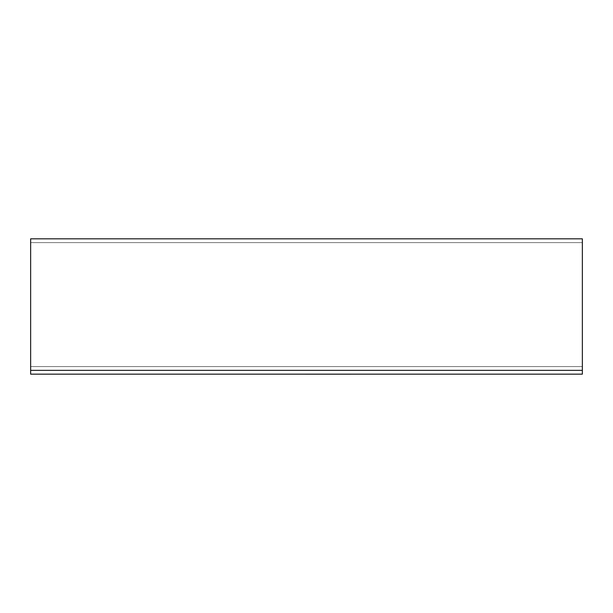 <?xml version="1.0" encoding="UTF-8"?>
<svg xmlns="http://www.w3.org/2000/svg" width="613" height="613" viewBox="0 0 613 613"><rect width="100%" height="100%" fill="white"/><g stroke="black" fill="none" stroke-linecap="round" stroke-linejoin="round"><path stroke-width="0.46" stroke-dasharray="3.06 2.3" d="M30.65 370.359L30.65 366.574L582.35 366.574L30.65 366.574L582.35 366.574L30.65 366.574L30.65 242.618L30.65 370.359L30.65 366.574L582.35 366.574L30.65 366.574L30.65 242.618L30.65 366.574L582.35 366.574L582.35 242.618L582.35 370.359L582.35 238.825L582.35 370.359L30.65 370.359L582.35 370.359L30.65 370.359L582.35 370.359L582.35 238.825L30.65 238.825L30.65 370.359L30.65 366.574L582.35 366.574L582.35 370.359L30.65 370.359L582.35 370.359L582.35 374.152L30.65 374.152L30.65 370.359L582.35 370.359M30.65 242.618L582.35 242.618L30.65 242.618L582.35 242.618L30.65 242.618L30.65 238.825L582.35 238.825L30.65 238.825L30.65 242.618L582.35 242.618L30.65 242.618M305.45 374.175C276.854 374.175 276.854 374.175 305.45 374.175C276.854 374.175 276.854 374.175 305.45 374.175C276.854 374.152 276.854 374.152 305.45 374.152C276.854 374.152 276.854 374.152 305.45 374.152L351.326 374.152L305.45 374.175C334.047 374.152 334.047 374.152 305.45 374.152C334.047 374.152 334.047 374.152 305.45 374.152C334.047 374.175 334.047 374.175 305.45 374.175C334.047 374.175 334.047 374.175 305.45 374.175L351.326 374.152L305.45 374.175M259.575 374.152L351.326 374.175L259.575 374.152M351.326 374.152L319.894 374.175L351.326 374.175M316.001 374.152L301.473 374.152L316.001 374.175"/><path stroke-width="0.92" d="M30.65 370.359L30.65 238.825L582.35 238.825L582.35 374.152L30.65 374.152L30.65 370.359L582.35 370.359M305.45 374.175L351.326 374.175L305.45 374.175"/></g></svg>
